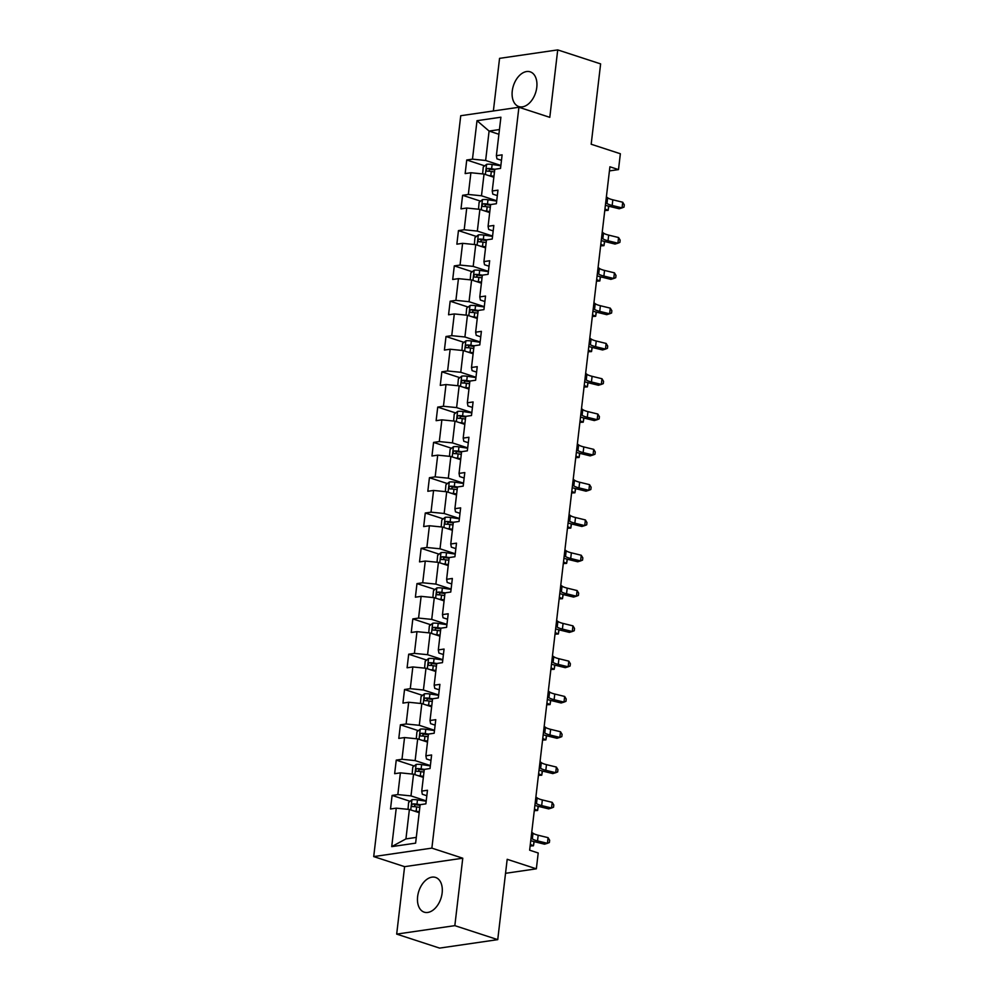 <?xml version="1.0" encoding="UTF-8"?>
<svg xmlns="http://www.w3.org/2000/svg" width="998" height="998" viewBox="0 0 998 998"><rect width="100%" height="100%" fill="white"/><g stroke="black" fill="none" stroke-linecap="round" stroke-linejoin="round"><path stroke-width="1.5" d="M442.139 893.01A18.276 11.639 -71.9 0 0 435.552 877.429A18.276 11.639 -71.9 0 0 417.626 896.578A18.276 11.639 -71.9 0 0 424.212 912.16A18.276 11.639 -71.9 0 0 442.139 893.01M536.774 87.425A18.276 11.639 -71.9 0 0 530.188 71.831A18.276 11.639 -71.9 0 0 512.261 90.993A18.276 11.639 -71.9 0 0 518.848 106.574A18.276 11.639 -71.9 0 0 536.774 87.425M396.68 934.103L439.582 948.1L497.74 939.642L454.839 925.645L462.76 858.205L431.872 848.125L373.714 856.583L404.602 866.663L396.68 934.103L454.839 925.645M431.872 848.125L518.91 107.26L460.739 115.718L373.714 856.583M518.91 107.26L549.798 117.34L557.72 49.9L499.561 58.358L493.374 110.965M557.72 49.9L600.621 63.897L591.178 144.236L620.357 153.754L618.498 169.598L609.915 166.791L529.639 850.184L538.209 852.991L536.35 868.821L507.184 859.303L497.74 939.642M477.007 120.696L472.478 159.156L466.74 159.992L465.155 173.577L470.894 172.741L468.336 194.46L462.598 195.296L461.001 208.869L466.74 208.033L464.195 229.765L458.456 230.6L456.859 244.173L462.598 243.337L460.041 265.069L454.302 265.892L452.705 279.477L458.444 278.642L455.899 300.361L450.16 301.196L448.564 314.782L454.302 313.946L451.745 335.665L446.006 336.501L444.409 350.073L450.148 349.238L447.603 370.969L441.865 371.805L440.268 385.378L446.006 384.542L443.449 406.273L437.723 407.097L436.126 420.682L441.865 419.846L439.307 441.565L433.569 442.401L431.972 455.986L437.71 455.15L435.165 476.869L429.427 477.705L427.83 491.278L433.569 490.442L431.011 512.174L425.273 513.009L423.676 526.582L429.414 525.746L426.87 547.478L421.131 548.301L419.534 561.886L425.273 561.051L422.715 582.77L416.977 583.605L415.393 597.191L421.119 596.355L418.574 618.074L412.835 618.91L411.238 632.483L416.977 631.647L414.42 653.378L408.693 654.214L407.097 667.787L412.835 666.951L410.278 688.682L404.539 689.506L402.942 703.091L408.681 702.255L406.136 723.974L400.398 724.81L398.801 738.395L404.539 737.559L401.982 759.278L396.243 760.114L394.647 773.687L400.385 772.851L397.84 794.583L392.102 795.418L390.505 808.991L396.243 808.155L391.727 846.628L415.617 843.148L420.133 804.687L425.872 803.852L427.468 790.266L421.73 791.102L424.287 769.383L430.026 768.547L431.61 754.975L425.884 755.81L428.429 734.079L434.167 733.243L435.764 719.67L430.026 720.506L432.583 698.775L438.309 697.939L439.906 684.366L434.167 685.202L436.725 663.483L442.463 662.647L444.06 649.062L438.322 649.898L440.866 628.179L446.605 627.343L448.202 613.77L442.463 614.606L445.021 592.874L450.759 592.039L452.356 578.466L446.617 579.302L449.162 557.57L454.901 556.734L456.498 543.162L450.759 543.997L453.317 522.278L459.055 521.443L460.639 507.857L454.901 508.693L457.458 486.974L463.197 486.138L464.794 472.565L459.055 473.389L461.6 451.67L467.338 450.834L468.935 437.261L463.197 438.097L465.754 416.366L471.493 415.53L473.089 401.957L467.351 402.793L469.896 381.074L475.634 380.238L477.231 366.653L471.493 367.489L474.05 345.77L479.789 344.934L481.385 331.361L475.647 332.184L478.192 310.465L483.93 309.63L485.527 296.057L479.789 296.893L482.346 275.161L488.072 274.325L489.669 260.752L483.93 261.588L486.488 239.869L492.226 239.033L493.823 225.448L488.084 226.284L490.629 204.565L496.368 203.729L497.965 190.156L492.226 190.98L494.783 169.261L500.522 168.425L502.119 154.852L496.38 155.688L500.896 117.215L477.007 120.696L489.095 131.062L485.639 160.478L500.871 165.456M421.73 791.102L422.304 794.258L426.832 795.73M426.221 800.883L410.989 795.905L413.546 774.186L423.339 777.38M397.84 794.583L410.989 795.905M400.385 772.851L413.546 774.186M425.884 755.81L426.458 758.954L430.974 760.439M430.375 765.578L415.143 760.601L417.688 738.882L427.493 742.075M401.982 759.278L415.143 760.601M404.539 737.559L417.688 738.882M430.026 720.506L430.6 723.662L435.116 725.134M434.517 730.274L419.285 725.309L421.83 703.578L431.635 706.784M406.136 723.974L419.285 725.309M408.681 702.255L421.83 703.578M434.167 685.202L434.754 688.358L439.27 689.83M438.658 694.97L423.426 690.005L425.984 668.273L435.789 671.479M410.278 688.682L423.426 690.005M412.835 666.951L425.984 668.273M438.322 649.898L438.895 653.054L443.411 654.526M442.813 659.678L427.581 654.7L430.126 632.981L439.931 636.175M414.42 653.378L427.581 654.7M416.977 631.647L430.126 632.981M442.463 614.606L443.037 617.75L447.566 619.234M446.954 624.374L431.722 619.396L434.28 597.677L444.073 600.871M418.574 618.074L431.722 619.396M421.119 596.355L434.28 597.677M446.617 579.302L447.191 582.458L451.707 583.93M451.108 589.07L435.876 584.104L438.421 562.373L448.227 565.579M422.715 582.77L435.876 584.104M425.273 561.051L438.421 562.373M450.759 543.997L451.333 547.154L455.861 548.626M455.25 553.765L440.018 548.8L442.576 527.069L452.368 530.275M426.87 547.478L440.018 548.8M429.414 525.746L442.576 527.069M454.901 508.693L455.487 511.849L460.003 513.321M459.404 518.461L444.16 513.496L446.717 491.777L456.523 494.971M431.011 512.174L444.16 513.496M433.569 490.442L446.717 491.777M459.055 473.389L459.629 476.545L464.145 478.03M463.546 483.169L448.314 478.192L450.859 456.473L460.664 459.666M435.165 476.869L448.314 478.192M437.71 455.15L450.859 456.473M463.197 438.097L463.783 441.253L468.299 442.725M467.688 447.865L452.456 442.9L455.013 421.168L464.819 424.375M439.307 441.565L452.456 442.9M441.865 419.846L455.013 421.168M467.351 402.793L467.925 405.949L472.441 407.421M471.842 412.561L456.61 407.596L459.155 385.864L468.96 389.07M443.449 406.273L456.61 407.596M446.006 384.542L459.155 385.864M471.493 367.489L472.066 370.645L476.595 372.117M475.984 377.256L460.752 372.291L463.309 350.572L473.102 353.766M447.603 370.969L460.752 372.291M450.148 349.238L463.309 350.572M475.647 332.184L476.221 335.34L480.737 336.825M480.138 341.965L464.906 336.987L467.451 315.268L477.256 318.462M451.745 335.665L464.906 336.987M454.302 313.946L467.451 315.268M479.789 296.893L480.362 300.049L484.878 301.521M484.279 306.66L469.048 301.695L471.605 279.964L481.398 283.17M455.899 300.361L469.048 301.695M458.444 278.642L471.605 279.964M483.93 261.588L484.517 264.744L489.032 266.216M488.421 271.356L473.189 266.391L475.747 244.66L485.552 247.866M460.041 265.069L473.189 266.391M462.598 243.337L475.747 244.66M488.084 226.284L488.658 229.44L493.174 230.912M492.575 236.052L477.343 231.087L479.888 209.368L489.694 212.562M464.195 229.765L477.343 231.087M466.74 208.033L479.888 209.368M492.226 190.98L492.8 194.136L497.328 195.608M496.717 200.76L481.485 195.783L484.042 174.064L493.848 177.257M468.336 194.46L481.485 195.783M470.894 172.741L484.042 174.064M496.38 155.688L496.954 158.844L501.47 160.316M498.888 134.268L489.095 131.062L499.449 129.565M472.478 159.156L485.639 160.478M505.537 873.312L536.35 868.821M609.429 170.907L618.498 169.598M419.197 812.684L409.392 809.478L405.936 838.906L416.291 837.397M391.727 846.628L405.936 838.906M396.243 808.155L409.392 809.478M466.74 159.992L484.716 165.855M462.598 195.296L480.562 201.159M458.456 230.6L476.42 236.464M454.302 265.892L472.266 271.755M450.16 301.196L468.124 307.06M446.006 336.501L463.983 342.364M441.865 371.805L459.829 377.668M437.723 407.097L455.687 412.96M433.569 442.401L451.533 448.264M429.427 477.705L447.391 483.568M425.273 513.009L443.249 518.873M421.131 548.301L439.095 554.164M416.977 583.605L434.953 589.469M412.835 618.91L430.799 624.773M408.693 654.214L426.657 660.077M404.539 689.506L422.503 695.369M400.398 724.81L418.362 730.673M396.243 760.114L414.22 765.977M392.102 795.418L410.066 801.282M462.76 858.205L404.602 866.663M606.385 196.831L607.645 197.791A11.714 2.72 -173.3 0 0 612.834 199.812L622.727 202.232L622.053 207.896L624.024 207.097L624.286 204.839L622.727 202.232M605.724 202.494L606.984 203.455A11.714 2.72 -173.3 0 0 612.173 205.476L622.053 207.896L619.184 208.769L609.291 206.349A17.565 4.079 6.7 0 1 605.399 205.201M488.596 175.548A6.213 1.435 6.7 0 1 490.804 175.785L493.96 176.259M492.139 176.708L493.873 176.97M482.645 173.926L483.257 167.015L486.675 164.296A6.213 1.435 6.7 0 1 492.126 164.47L500.834 165.768M494.846 169.248L491.627 168.774A6.213 1.435 -173.3 0 0 487.56 168.487C485.951 169.485 485.851 170.384 487.236 171.207A6.213 1.435 6.7 0 1 491.303 171.481L494.459 171.955M488.533 171.219L490.03 169.298A3.156 0.736 6.7 0 1 491.141 169.423L494.696 169.947M608.817 206.224L608.106 210.378L604.963 208.956M604.776 210.541L608.106 210.378L608.593 206.162M602.243 232.135L603.503 233.095A11.714 2.72 -173.3 0 0 608.693 235.116L618.573 237.536L617.912 243.2L619.87 242.402L620.145 240.144L618.573 237.536M601.569 237.786L602.842 238.759A11.714 2.72 -173.3 0 0 608.019 240.78L617.912 243.2L615.03 244.061L605.15 241.641A17.565 4.079 6.7 0 1 601.258 240.506M598.089 267.439L599.349 268.4A11.714 2.72 -173.3 0 0 604.538 270.421L614.431 272.841L613.758 278.492L615.729 277.706L615.991 275.448L614.431 272.841M597.428 273.09L598.688 274.051A11.714 2.72 -173.3 0 0 603.877 276.072L613.758 278.492L610.888 279.365L600.996 276.945A17.565 4.079 6.7 0 1 597.103 275.81M484.454 210.852A6.213 1.435 6.7 0 1 486.65 211.089L489.818 211.564M487.997 212.013L489.731 212.262M478.504 209.218L479.115 202.32L482.521 199.6A6.213 1.435 6.7 0 1 487.985 199.775L496.68 201.072M490.704 204.553L487.473 204.066A6.213 1.435 -173.3 0 0 483.406 203.792C481.809 204.777 481.71 205.688 483.094 206.511A6.213 1.435 6.7 0 1 487.161 206.786L490.317 207.26M484.392 206.524L485.876 204.602A3.156 0.736 6.7 0 1 486.987 204.715L490.554 205.251M604.663 241.528L603.952 245.67L600.808 244.261M600.621 245.845L603.952 245.67L604.451 241.466M480.312 246.157A6.213 1.435 6.7 0 1 482.508 246.381L485.664 246.855M483.843 247.304L485.577 247.566M474.349 244.522L474.961 237.624L478.379 234.904A6.213 1.435 6.7 0 1 483.83 235.079L492.538 236.376M486.55 239.857L483.331 239.37A6.213 1.435 -173.3 0 0 479.265 239.096C477.668 240.081 477.555 240.992 478.94 241.815A6.213 1.435 6.7 0 1 483.007 242.09L486.176 242.564M480.238 241.828L481.735 239.907A3.156 0.736 6.7 0 1 482.845 240.019L486.413 240.555M600.522 276.833L599.81 280.974L596.667 279.565M596.48 281.149L599.81 280.974L600.297 276.77M593.947 302.731L595.207 303.704A11.714 2.72 -173.3 0 0 600.397 305.725L610.277 308.145L609.616 313.796L611.587 313.01L611.849 310.74L610.277 308.145M593.286 308.394L594.546 309.355A11.714 2.72 -173.3 0 0 599.736 311.376L609.616 313.796L606.734 314.669L596.854 312.249A17.565 4.079 6.7 0 1 592.962 311.102M589.793 338.035L591.066 338.996A11.714 2.72 -173.3 0 0 596.243 341.017L606.135 343.449L605.474 349.1L607.433 348.302L607.695 346.044L606.135 343.449M589.132 343.699L590.392 344.659A11.714 2.72 -173.3 0 0 595.581 346.68L605.474 349.1L602.592 349.974L592.7 347.554A17.565 4.079 6.7 0 1 588.82 346.406M585.651 373.339L586.911 374.3A11.714 2.72 -173.3 0 0 592.101 376.321L601.981 378.741L601.32 384.405L603.291 383.606L603.553 381.348L601.981 378.741M584.99 378.991L586.25 379.964A11.714 2.72 -173.3 0 0 591.44 381.985L601.32 384.405L598.438 385.265L588.558 382.845A17.565 4.079 6.7 0 1 584.666 381.71M476.158 281.448A6.213 1.435 6.7 0 1 478.354 281.686L481.523 282.16M479.701 282.609L481.435 282.871M470.208 279.827L470.819 272.916L474.225 270.196A6.213 1.435 6.7 0 1 479.689 270.371L488.396 271.668M482.408 275.161L479.177 274.675A6.213 1.435 -173.3 0 0 475.11 274.4C473.514 275.386 473.414 276.296 474.799 277.107A6.213 1.435 6.7 0 1 478.865 277.394L482.022 277.856M476.096 277.12L477.58 275.199A3.156 0.736 6.7 0 1 478.691 275.323L482.259 275.847M596.38 312.125L595.656 316.279L592.525 314.869M592.338 316.453L595.656 316.279L596.155 312.075M472.017 316.753A6.213 1.435 6.7 0 1 474.212 316.99L477.368 317.464M475.559 317.913L477.294 318.175M466.066 315.131L466.677 308.22L470.083 305.5A6.213 1.435 6.7 0 1 475.535 305.675L484.242 306.972M478.267 310.453L475.036 309.979A6.213 1.435 -173.3 0 0 470.969 309.692C469.372 310.69 469.26 311.588 470.644 312.411A6.213 1.435 6.7 0 1 474.711 312.686L477.88 313.16M471.954 312.424L473.439 310.503A3.156 0.736 6.7 0 1 474.549 310.627L478.117 311.151M592.226 347.429L591.515 351.583L588.371 350.161M588.184 351.745L591.515 351.583L592.001 347.366M467.862 352.057A6.213 1.435 6.7 0 1 470.058 352.294L473.227 352.768M471.405 353.217L473.139 353.467M461.912 350.423L462.523 343.524L465.941 340.805A6.213 1.435 6.7 0 1 471.393 340.979L480.1 342.277M474.112 345.757L470.881 345.271A6.213 1.435 -173.3 0 0 466.827 344.996C465.218 345.982 465.118 346.892 466.503 347.716A6.213 1.435 6.7 0 1 470.569 347.99L473.726 348.464M467.8 347.728L469.285 345.807A3.156 0.736 6.7 0 1 470.407 345.919L473.963 346.456M588.084 382.733L587.36 386.887L584.229 385.465M584.042 387.049L587.36 386.887L587.859 382.671M581.51 408.644L582.77 409.604A11.714 2.72 -173.3 0 0 587.959 411.625L597.839 414.045L597.178 419.709L599.137 418.911L599.411 416.653L597.839 414.045M580.836 414.295L582.096 415.255A11.714 2.72 -173.3 0 0 587.286 417.276L597.178 419.709L594.297 420.57L584.416 418.15A17.565 4.079 6.7 0 1 580.524 417.014M463.721 387.361A6.213 1.435 6.7 0 1 465.916 387.598L469.072 388.06M467.264 388.509L468.998 388.771M457.77 385.727L458.381 378.828L461.787 376.109A6.213 1.435 6.7 0 1 467.251 376.283L475.946 377.581M469.971 381.061L466.74 380.575A6.213 1.435 -173.3 0 0 462.673 380.3C461.076 381.286 460.964 382.197 462.361 383.02A6.213 1.435 6.7 0 1 466.415 383.294L469.584 383.768M463.658 383.032L465.143 381.111A3.156 0.736 6.7 0 1 466.253 381.224L469.821 381.76M583.93 418.037L583.219 422.179L580.075 420.769M579.888 422.354L583.219 422.179L583.718 417.975M577.355 443.948L578.615 444.908A11.714 2.72 -173.3 0 0 583.805 446.929L593.698 449.349L593.024 455.001L594.995 454.215L595.257 451.944L593.698 449.349M576.694 449.599L577.954 450.56A11.714 2.72 -173.3 0 0 583.144 452.581L593.024 455.001L590.155 455.874L580.262 453.454A17.565 4.079 6.7 0 1 576.37 452.306M459.579 422.653A6.213 1.435 6.7 0 1 461.775 422.89L464.931 423.364M463.109 423.813L464.843 424.075M453.616 421.031L454.227 414.12L457.645 411.401A6.213 1.435 6.7 0 1 463.097 411.575L471.805 412.873M465.817 416.366L462.598 415.879A6.213 1.435 -173.3 0 0 458.531 415.605C456.934 416.59 456.822 417.501 458.207 418.312A6.213 1.435 6.7 0 1 462.274 418.599L465.442 419.06M459.504 418.324L461.001 416.403A3.156 0.736 6.7 0 1 462.111 416.528L465.667 417.064M579.788 453.329L579.077 457.483L575.933 456.074M575.746 457.658L579.077 457.483L579.564 453.279M573.214 479.24L574.474 480.2A11.714 2.72 -173.3 0 0 579.663 482.234L589.544 484.654L588.882 490.305L590.841 489.507L591.115 487.249L589.544 484.654M572.54 484.903L573.813 485.864A11.714 2.72 -173.3 0 0 578.99 487.885L588.882 490.305L586.001 491.178L576.12 488.758A17.565 4.079 6.7 0 1 572.228 487.61M455.425 457.957A6.213 1.435 6.7 0 1 457.62 458.194L460.789 458.668M458.968 459.117L460.702 459.379M449.474 456.336L450.086 449.424L453.491 446.705A6.213 1.435 6.7 0 1 458.955 446.879L467.65 448.177M461.675 451.657L458.444 451.183A6.213 1.435 -173.3 0 0 454.377 450.909C452.78 451.894 452.68 452.793 454.065 453.616A6.213 1.435 6.7 0 1 458.132 453.89L461.288 454.364M455.362 453.628L456.847 451.707A3.156 0.736 6.7 0 1 457.957 451.832L461.525 452.356M575.646 488.633L574.923 492.787L571.779 491.365M571.605 492.962L574.923 492.787L575.422 488.583M569.06 514.544L570.32 515.504A11.714 2.72 -173.3 0 0 575.509 517.525L585.402 519.946L584.728 525.609L586.699 524.811L586.961 522.553L585.402 519.946M568.398 520.207L569.658 521.168A11.714 2.72 -173.3 0 0 574.848 523.189L584.728 525.609L581.859 526.47L571.966 524.05A17.565 4.079 6.7 0 1 568.074 522.915M451.283 493.262A6.213 1.435 6.7 0 1 453.479 493.499L456.635 493.973M454.826 494.422L456.56 494.671M445.333 491.627L445.931 484.729L449.349 482.009A6.213 1.435 6.7 0 1 454.801 482.184L463.509 483.481M457.521 486.962L454.302 486.475A6.213 1.435 -173.3 0 0 450.235 486.201C448.638 487.186 448.526 488.097 449.911 488.92A6.213 1.435 6.7 0 1 453.978 489.195L457.146 489.669M451.208 488.933L452.705 487.012A3.156 0.736 6.7 0 1 453.816 487.124L457.383 487.66M571.492 523.938L570.781 528.092L567.637 526.67M567.45 528.254L570.781 528.092L571.268 523.875M564.918 549.848L566.178 550.809A11.714 2.72 -173.3 0 0 571.367 552.83L581.248 555.25L580.587 560.913L582.558 560.115L582.82 557.857L581.248 555.25M564.257 555.499L565.517 556.46A11.714 2.72 -173.3 0 0 570.706 558.493L580.587 560.913L577.705 561.774L567.825 559.354A17.565 4.079 6.7 0 1 563.932 558.219M447.129 528.566A6.213 1.435 6.7 0 1 449.325 528.803L452.493 529.264M450.672 529.713L452.406 529.975M441.178 526.932L441.79 520.033L445.195 517.313A6.213 1.435 6.7 0 1 450.659 517.488L459.367 518.785M453.379 522.266L450.148 521.779A6.213 1.435 -173.3 0 0 446.081 521.505C444.484 522.49 444.384 523.401 445.769 524.224A6.213 1.435 6.7 0 1 449.836 524.499L452.992 524.973M447.067 524.237L448.551 522.316A3.156 0.736 6.7 0 1 449.661 522.428L453.229 522.964M567.351 559.242L566.627 563.383L563.496 561.974M563.309 563.558L566.627 563.383L567.126 559.179M560.764 585.152L562.036 586.113A11.714 2.72 -173.3 0 0 567.213 588.134L577.106 590.554L576.445 596.205L578.403 595.419L578.665 593.149L577.106 590.554M560.103 590.804L561.363 591.764A11.714 2.72 -173.3 0 0 566.552 593.785L576.445 596.205L573.563 597.078L563.67 594.658A17.565 4.079 6.7 0 1 559.791 593.511M442.987 563.858A6.213 1.435 6.7 0 1 445.183 564.095L448.339 564.569M446.53 565.018L448.264 565.28M437.037 562.236L437.648 555.325L441.054 552.605A6.213 1.435 6.7 0 1 446.505 552.78L455.213 554.077M449.237 557.57L446.006 557.084A6.213 1.435 -173.3 0 0 441.939 556.809C440.343 557.795 440.23 558.705 441.615 559.516A6.213 1.435 6.7 0 1 445.682 559.803L448.851 560.265M442.925 559.529L444.409 557.608A3.156 0.736 6.7 0 1 445.52 557.732L449.088 558.269M563.196 594.534L562.485 598.688L559.342 597.278M559.154 598.862L562.485 598.688L562.984 594.484M556.622 620.444L557.882 621.405A11.714 2.72 -173.3 0 0 563.072 623.438L572.952 625.858L572.291 631.509L574.262 630.711L574.524 628.453L572.952 625.858M555.961 626.108L557.221 627.068A11.714 2.72 -173.3 0 0 562.41 629.089L572.291 631.509L569.409 632.383L559.529 629.963A17.565 4.079 6.7 0 1 555.636 628.815M438.833 599.162A6.213 1.435 6.7 0 1 441.029 599.399L444.197 599.873M442.376 600.322L444.11 600.584M432.882 597.54L433.494 590.629L436.912 587.909A6.213 1.435 6.7 0 1 442.364 588.084L451.071 589.381M445.083 592.862L441.865 592.388A6.213 1.435 -173.3 0 0 437.798 592.113C436.188 593.099 436.089 593.997 437.473 594.82A6.213 1.435 6.7 0 1 441.54 595.095L444.696 595.569M438.771 594.833L440.268 592.912A3.156 0.736 6.7 0 1 441.378 593.037L444.933 593.561M559.055 629.838L558.331 633.992L555.2 632.57M555.013 634.167L558.331 633.992L558.83 629.788M552.48 655.748L553.74 656.709A11.714 2.72 -173.3 0 0 558.93 658.73L568.81 661.15L568.149 666.814L570.108 666.015L570.382 663.757L568.81 661.15M551.807 661.412L553.079 662.373A11.714 2.72 -173.3 0 0 558.256 664.394L568.149 666.814L565.267 667.674L555.387 665.254A17.565 4.079 6.7 0 1 551.495 664.119M434.691 634.466A6.213 1.435 6.7 0 1 436.887 634.703L440.043 635.177M438.234 635.626L439.968 635.876M428.741 632.832L429.352 625.933L432.758 623.214A6.213 1.435 6.7 0 1 438.222 623.388L446.917 624.686M440.941 628.166L437.71 627.68A6.213 1.435 -173.3 0 0 433.643 627.405C432.047 628.403 431.934 629.301 433.332 630.125A6.213 1.435 6.7 0 1 437.398 630.399L440.555 630.873M434.629 630.137L436.114 628.216A3.156 0.736 6.7 0 1 437.224 628.328L440.792 628.865M554.9 665.142L554.189 669.296L551.046 667.874M550.859 669.458L554.189 669.296L554.688 665.08M548.326 691.053L549.586 692.013A11.714 2.72 -173.3 0 0 554.776 694.034L564.668 696.454L563.995 702.118L565.966 701.32L566.228 699.062L564.668 696.454M547.665 696.704L548.925 697.664A11.714 2.72 -173.3 0 0 554.115 699.698L563.995 702.118L561.125 702.979L551.233 700.559A17.565 4.079 6.7 0 1 547.341 699.423M430.55 669.77A6.213 1.435 6.7 0 1 432.745 670.007L435.901 670.469M434.08 670.918L435.814 671.18M424.587 668.136L425.198 661.237L428.616 658.518A6.213 1.435 6.7 0 1 434.068 658.692L442.775 659.99M436.787 663.47L433.569 662.984A6.213 1.435 -173.3 0 0 429.502 662.709C427.905 663.695 427.793 664.606 429.177 665.429A6.213 1.435 6.7 0 1 433.244 665.703L436.413 666.177M430.475 665.441L431.972 663.52A3.156 0.736 6.7 0 1 433.082 663.633L436.637 664.169M550.759 700.446L550.048 704.588L546.904 703.178M546.717 704.763L550.048 704.588L550.534 700.384M544.184 726.357L545.444 727.317A11.714 2.72 -173.3 0 0 550.634 729.338L560.514 731.759L559.853 737.41L561.812 736.624L562.086 734.353L560.514 731.759M543.511 732.008L544.783 732.969A11.714 2.72 -173.3 0 0 549.96 734.99L559.853 737.41L556.971 738.283L547.091 735.863A17.565 4.079 6.7 0 1 543.199 734.728M426.396 705.075A6.213 1.435 6.7 0 1 428.591 705.299L431.76 705.773M429.938 706.222L431.672 706.484M420.445 703.44L421.056 696.529L424.462 693.81A6.213 1.435 6.7 0 1 429.926 693.984L438.621 695.282M432.645 698.775L429.414 698.288A6.213 1.435 -173.3 0 0 425.348 698.014C423.751 698.999 423.651 699.91 425.036 700.721A6.213 1.435 6.7 0 1 429.103 701.008L432.259 701.469M426.333 700.733L427.818 698.812A3.156 0.736 6.7 0 1 428.928 698.937L432.496 699.473M546.617 735.738L545.894 739.892L542.762 738.483M542.575 740.067L545.894 739.892L546.393 735.688M540.03 761.649L541.303 762.609A11.714 2.72 -173.3 0 0 546.48 764.643L556.373 767.063L555.711 772.714L557.67 771.928L557.932 769.658L556.373 767.063M539.369 767.312L540.629 768.273A11.714 2.72 -173.3 0 0 545.819 770.294L555.711 772.714L552.83 773.587L542.937 771.167A17.565 4.079 6.7 0 1 539.057 770.019M422.254 740.366A6.213 1.435 6.7 0 1 424.449 740.603L427.606 741.077M425.797 741.526L427.531 741.788M416.303 738.745L416.914 731.833L420.32 729.114A6.213 1.435 6.7 0 1 425.772 729.289L434.479 730.586M428.504 734.066L425.273 733.592A6.213 1.435 -173.3 0 0 421.206 733.318C419.609 734.303 419.497 735.202 420.882 736.025A6.213 1.435 6.7 0 1 424.948 736.299L428.117 736.774M422.179 736.037L423.676 734.116A3.156 0.736 6.7 0 1 424.786 734.241L428.354 734.765M542.463 771.042L541.752 775.197L538.608 773.774M538.421 775.371L541.752 775.197L542.238 770.992M535.889 796.953L537.149 797.913A11.714 2.72 -173.3 0 0 542.338 799.934L552.218 802.355L551.557 808.018L553.528 807.22L553.79 804.962L552.218 802.355M535.227 802.617L536.487 803.577A11.714 2.72 -173.3 0 0 541.677 805.598L551.557 808.018L548.675 808.879L538.795 806.459A17.565 4.079 6.7 0 1 534.903 805.324M418.1 775.671A6.213 1.435 6.7 0 1 420.295 775.908L423.464 776.382M421.643 776.831L423.377 777.08M412.149 774.036L412.76 767.138L416.178 764.418A6.213 1.435 6.7 0 1 421.63 764.593L430.338 765.89M424.35 769.371L421.119 768.897A6.213 1.435 -173.3 0 0 417.052 768.61C415.455 769.608 415.355 770.506 416.74 771.329A6.213 1.435 6.7 0 1 420.807 771.604L423.963 772.078M418.037 771.342L419.522 769.421A3.156 0.736 6.7 0 1 420.645 769.533L424.2 770.069M538.321 806.347L537.598 810.501L534.466 809.079M534.279 810.663L537.598 810.501L538.097 806.284M531.734 832.257L533.007 833.218A11.714 2.72 -173.3 0 0 538.184 835.239L548.077 837.659L547.415 843.322L549.374 842.524L549.649 840.266L548.077 837.659M531.073 837.908L532.333 838.869A11.714 2.72 -173.3 0 0 537.523 840.902L547.415 843.322L544.534 844.183L534.641 841.763A17.565 4.079 6.7 0 1 530.761 840.628M413.958 810.975A6.213 1.435 6.7 0 1 416.154 811.212L419.31 811.673M417.501 812.123L419.235 812.384M408.007 809.341L408.619 802.442L412.024 799.722A6.213 1.435 6.7 0 1 417.476 799.897L426.183 801.194M420.208 804.675L416.977 804.188A6.213 1.435 -173.3 0 0 412.91 803.914C411.313 804.899 411.201 805.81 412.586 806.634A6.213 1.435 6.7 0 1 416.653 806.908L419.821 807.382M413.896 806.646L415.38 804.725A3.156 0.736 6.7 0 1 416.49 804.837L420.058 805.374M534.167 841.651L533.456 845.793L530.312 844.383M530.125 845.967L533.456 845.793L533.955 841.588M607.645 197.791L606.984 203.455M612.834 199.812L612.173 205.476M486.587 164.358L485.39 174.5M491.303 171.481L490.804 175.785M492.126 164.47L491.627 168.774M490.03 169.298L487.56 168.487M603.503 233.095L602.842 238.759M608.693 235.116L608.019 240.78M599.349 268.4L598.688 274.051M604.538 270.421L603.877 276.072M482.433 199.662L481.248 209.805M487.161 206.786L486.65 211.089M487.985 199.775L487.473 204.066M485.876 204.602L483.406 203.792M478.291 234.967L477.094 245.109M483.007 242.09L482.508 246.381M483.83 235.079L483.331 239.37M481.735 239.907L479.265 239.096M595.207 303.704L594.546 309.355M600.397 305.725L599.736 311.376M591.066 338.996L590.392 344.659M596.243 341.017L595.581 346.68M586.911 374.3L586.25 379.964M592.101 376.321L591.44 381.985M474.137 270.271L472.952 280.413M478.865 277.394L478.354 281.686M479.689 270.371L479.177 274.675M477.58 275.199L475.11 274.4M469.996 305.563L468.811 315.705M474.711 312.686L474.212 316.99M475.535 305.675L475.036 309.979M473.439 310.503L470.969 309.692M465.854 340.867L464.656 351.009M470.569 347.99L470.058 352.294M471.393 340.979L470.881 345.271M469.285 345.807L466.827 344.996M582.77 409.604L582.096 415.255M587.959 411.625L587.286 417.276M461.7 376.171L460.515 386.313M466.415 383.294L465.916 387.598M467.251 376.283L466.74 380.575M465.143 381.111L462.673 380.3M578.615 444.908L577.954 450.56M583.805 446.929L583.144 452.581M457.558 411.475L456.36 421.618M462.274 418.599L461.775 422.89M463.097 411.575L462.598 415.879M461.001 416.403L458.531 415.605M574.474 480.2L573.813 485.864M579.663 482.234L578.99 487.885M453.404 446.767L452.219 456.909M458.132 453.89L457.62 458.194M458.955 446.879L458.444 451.183M456.847 451.707L454.377 450.909M570.32 515.504L569.658 521.168M575.509 517.525L574.848 523.189M449.262 482.071L448.065 492.214M453.978 489.195L453.479 493.499M454.801 482.184L454.302 486.475M452.705 487.012L450.235 486.201M566.178 550.809L565.517 556.46M571.367 552.83L570.706 558.493M445.12 517.376L443.923 527.518M449.836 524.499L449.325 528.803M450.659 517.488L450.148 521.779M448.551 522.316L446.081 521.505M562.036 586.113L561.363 591.764M567.213 588.134L566.552 593.785M440.966 552.68L439.781 562.822M445.682 559.803L445.183 564.095M446.505 552.78L446.006 557.084M444.409 557.608L441.939 556.809M557.882 621.405L557.221 627.068M563.072 623.438L562.41 629.089M436.825 587.984L435.627 598.114M441.54 595.095L441.029 599.399M442.364 588.084L441.865 592.388M440.268 592.912L437.798 592.113M553.74 656.709L553.079 662.373M558.93 658.73L558.256 664.394M432.67 623.276L431.485 633.418M437.398 630.399L436.887 634.703M438.222 623.388L437.71 627.68M436.114 628.216L433.643 627.405M549.586 692.013L548.925 697.664M554.776 694.034L554.115 699.698M428.529 658.58L427.331 668.722M433.244 665.703L432.745 670.007M434.068 658.692L433.569 662.984M431.972 663.52L429.502 662.709M545.444 727.317L544.783 732.969M550.634 729.338L549.96 734.99M424.375 693.884L423.189 704.027M429.103 701.008L428.591 705.299M429.926 693.984L429.414 698.288M427.818 698.812L425.348 698.014M541.303 762.609L540.629 768.273M546.48 764.643L545.819 770.294M420.233 729.189L419.048 739.318M424.948 736.299L424.449 740.603M425.772 729.289L425.273 733.592M423.676 734.116L421.206 733.318M537.149 797.913L536.487 803.577M542.338 799.934L541.677 805.598M416.091 764.48L414.894 774.623M420.807 771.604L420.295 775.908M421.63 764.593L421.119 768.897M419.522 769.421L417.052 768.61M533.007 833.218L532.333 838.869M538.184 835.239L537.523 840.902M411.937 799.785L410.752 809.927M416.653 806.908L416.154 811.212M417.476 799.897L416.977 804.188M415.38 804.725L412.91 803.914"/></g></svg>
